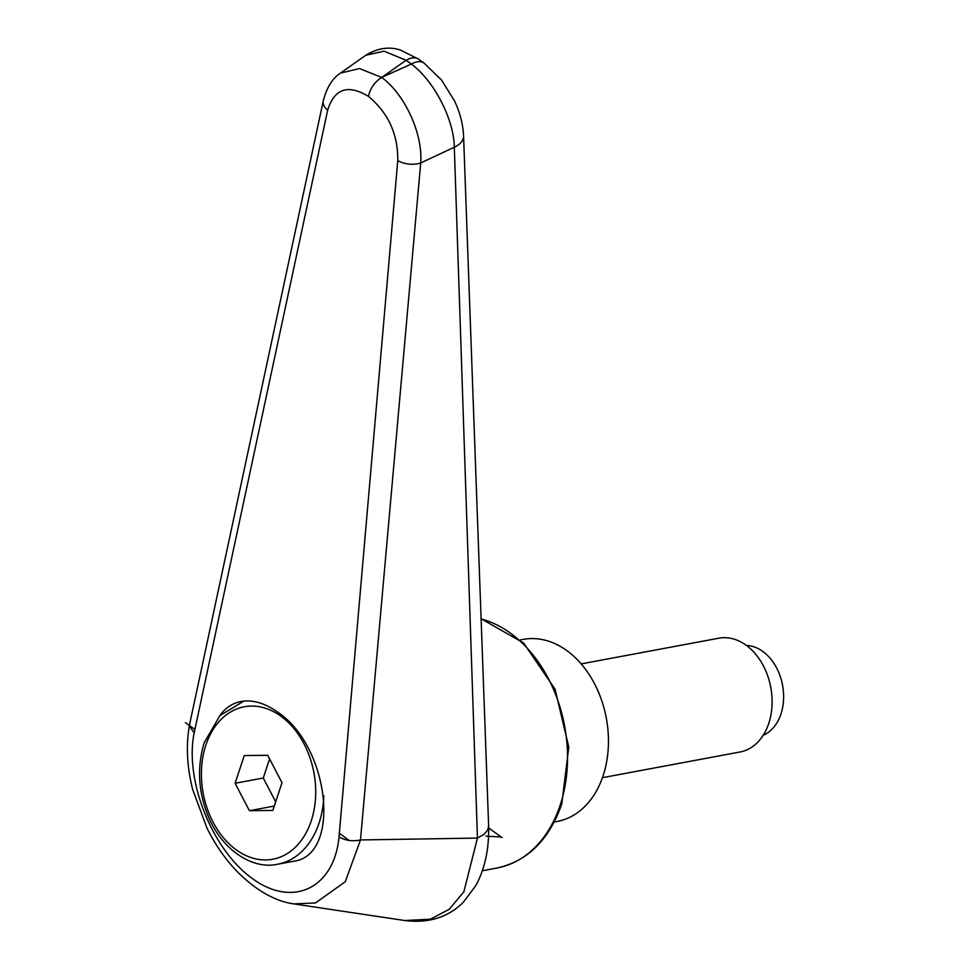 <?xml version="1.0" encoding="UTF-8"?>
<svg xmlns="http://www.w3.org/2000/svg" width="969" height="969" viewBox="0 0 969 969"><rect width="100%" height="100%" fill="white"/><g stroke="black" fill="none" stroke-linecap="round" stroke-linejoin="round"><path stroke-width="1.45" d="M219.539 716.006C225.123 708.036 232.294 703.191 241.051 701.483C252.582 699.521 264.694 703.009 277.388 711.961C329.944 746.36 341.548 856.027 293.183 861.32L277.764 864.203A83.346 60.514 79.4 0 0 319.092 822.972A83.346 60.514 79.4 0 0 323.816 795.767M424.252 63.215A23.147 12.682 125.7 0 0 424.01 63.033A23.147 12.682 125.7 0 0 423.102 62.488A23.147 12.682 125.7 0 0 411.365 64.051C434.064 80.899 453.904 119.211 454.316 147.227L477.451 838.052L463.86 891.831L449.241 909.297L430.369 919.193L404.739 920.514M463.557 135.563A23.147 13.53 178.1 0 1 463.57 135.926C463.037 124.298 460.033 112.658 454.558 101.018L441.707 80.221L424.01 63.033L418.741 59.242A23.147 12.682 125.7 0 0 417.833 58.697A23.147 12.682 125.7 0 0 406.096 60.26L411.365 64.051A29117.99 18609.802 -177.2 0 1 382.028 77.229A29117.99 18609.802 -177.2 0 1 406.096 60.26L384.087 51.2L365.822 55.233M477.305 838.076L360.492 839.953L420.716 162.962A23191.356 5732.289 -17.3 0 0 454.316 147.227A23.147 13.53 178.1 0 0 463.57 135.926L488.63 825.879L487.795 829.839L484.064 834.37L477.451 838.052M194.188 732.818L189.888 726.883L189.742 723.734C185.842 744.059 186.799 765.885 192.589 789.226L206.93 828.035C215.057 844.387 224.99 858.752 236.739 871.143C255.84 890.317 274.869 901.231 293.825 903.895L315.519 902.951L345.267 881.742L360.492 839.953C352.619 841.613 345.485 840.607 339.017 836.937C334.244 888.088 292.892 908.147 252.703 878.786C212.393 850.273 184.352 780.336 194.188 732.818L327.679 110.151C334.39 88.591 347.992 84 368.474 96.391C388.351 113.01 398.102 134.388 397.762 160.527A17.357 9.266 4.8 0 0 420.716 162.962C423.065 134.073 404.86 94.284 381.689 77.423L382.028 77.229M368.474 96.391C370.206 88.336 374.603 82.014 381.689 77.423L359.475 68.557L340.446 73.123L366.076 55.051M189.742 723.734L323.271 100.837C326.71 87.561 332.44 78.319 340.458 73.111M327.679 110.151A17.357 10.611 -167.8 0 1 323.271 100.837M520.244 639.94L523.212 639.395A92.6 67.236 79.4 0 1 566.647 650.465A92.6 67.236 79.4 0 1 608.278 747.777A92.6 67.236 79.4 0 1 557.199 821.446L554.232 822.003M602.427 777.683L740.074 751.98A57.874 42.03 -100.6 0 0 771.99 705.941A57.874 42.03 -100.6 0 0 745.985 645.112A57.874 42.03 -100.6 0 0 718.828 638.196L581.182 663.898M746.409 645.439A46.306 33.624 79.4 0 1 762.712 651.374A46.306 33.624 79.4 0 1 779.9 675.393A46.306 33.624 79.4 0 1 783.606 695.257A46.306 33.624 79.4 0 1 763.184 735.289M249.396 810.702L235.104 783.279L244.261 755.578L267.71 755.299L282.003 782.722L272.846 810.423L249.396 810.702L274.288 806.051M235.104 783.279L263.265 778.022L275.68 801.847M269.588 758.897L263.265 778.022M488.667 827.974L501.252 837.022L485.966 836.162M194.902 729.487L185.394 722.656M348.828 840.147L339.332 833.316L339.017 836.937M501.252 837.022L502.16 837.676M480.854 618.876A127.327 92.455 79.4 0 1 510.069 632.89A127.327 92.455 79.4 0 1 560.215 805.021A127.327 92.455 79.4 0 1 497.073 868.006L482.392 870.743M397.762 160.527L339.332 833.316M311.243 820.876A77.556 56.311 79.4 0 1 236.412 849.97A77.556 56.311 79.4 0 1 205.864 745.125A77.556 56.311 79.4 0 1 280.695 716.043A77.556 56.311 79.4 0 1 311.243 820.876M480.854 618.622L523.575 642.992L555.055 689.189L568.779 747.051L561.778 804.016C549.229 839.808 527.657 861.138 497.073 868.006M418.741 59.254L400.863 50.243C389.756 46.306 378.152 47.917 366.04 55.076M488.63 826.024C489.2 848.469 485.033 868.163 476.13 885.133L463.376 902.248C448.041 917.437 428.468 923.518 404.642 920.502M293.813 903.907L404.739 920.526M243.873 701.084L219.902 715.619L204.277 742.569C196.695 767.387 198.233 792.521 208.904 817.969C223.96 852.357 254.326 869.665 277.764 864.203M783.606 695.257A63.046 63.046 0 0 0 779.9 675.393"/></g></svg>
